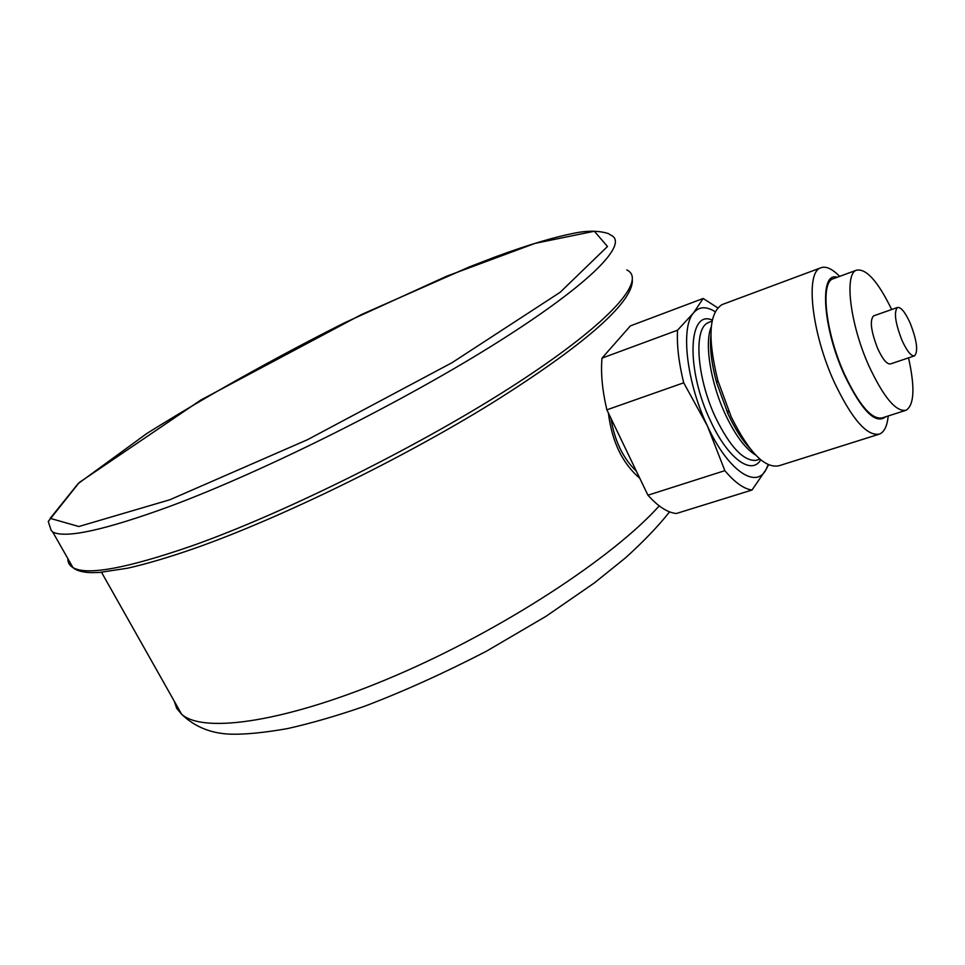 <?xml version="1.0" encoding="UTF-8"?>
<svg xmlns="http://www.w3.org/2000/svg" width="965" height="965" viewBox="0 0 965 965"><rect width="100%" height="100%" fill="white"/><g stroke="black" fill="none" stroke-linecap="round" stroke-linejoin="round"><path stroke-width="1.45" d="M910.176 323.118C905.17 312.117 900.924 306.906 897.45 307.485C893.723 311.96 895.243 322.901 901.986 340.319C907.016 351.26 911.225 356.435 914.615 355.82C918.354 351.284 916.871 340.392 910.176 323.118M717.719 307.847L703.159 298.475L630.41 325.881L602.003 358.124L677.539 330.211C676.73 345.241 678.781 362.78 683.702 382.803L606.876 409.836C602.281 390.234 600.652 372.997 602.003 358.124M676.32 513.513C667.635 512.668 658.178 506.565 647.937 495.202L724.86 470.655C734.811 482.476 743.858 488.929 752.012 490.027L676.32 513.513M768.2 464.684L766.029 469.557L752.012 490.027M768.538 464.841L766.029 469.557C755.945 489.605 727.755 470.281 707.417 425.987L683.702 382.803M724.86 470.655L707.417 425.987C686.561 382.502 680.325 327.28 693.546 312.889L703.159 298.475M677.539 330.211L693.546 312.889C699.022 306.484 706.223 306.098 715.149 311.707M759.95 459.135L755.885 460.377C743.533 461.113 730.203 447.06 715.873 418.195C697.309 379.474 693.34 330.645 707.176 323.203L709.745 321.984M878.56 434.371L779.153 465.709C764.968 468.809 748.973 452.489 731.156 416.723L717.864 380.56C707.502 338.534 708.865 313.227 721.965 304.638L723.147 304.204M888.222 415.975C887.209 425.975 884.338 432.006 879.573 434.045C867.053 436.602 851.938 419.293 834.23 382.116C811.601 332.829 805.124 272.516 820.588 267.896C825.738 265.797 832.071 268.632 839.61 276.388M885.701 416.784C875.545 424.829 861.733 410.8 844.266 374.685C822.482 327.219 819.213 271.177 837.125 277.305M905.327 410.499L882.275 417.869C871.865 419.956 859.272 405.409 844.508 374.227C825.702 333.082 820.093 282.697 832.916 278.849L833.772 278.535M908.535 357.858C915.085 387.411 914.289 404.866 906.147 410.234C896.087 412.2 883.675 397.447 868.946 365.988C850.153 324.481 844.037 273.879 856.425 270.212C866.16 268.198 877.909 281.31 891.684 309.524M914.35 355.916L890.55 363.901C887.028 364.553 882.758 359.45 877.716 348.606C870.997 331.321 869.598 320.428 873.518 315.917L873.795 315.82M606.876 409.836L647.937 495.202M608.384 412.972C611.906 441.596 622.389 463.369 639.807 478.29M67.888 558.663C67.743 562.499 69.432 565.466 72.942 567.565C86.645 575.755 126.15 568.578 191.468 546.033C286.774 512.415 426.844 442.26 519.267 381.802C612.112 321.164 646.984 279.573 626.804 269.935M169.695 506.42C264.724 471.113 405.638 400.499 499.315 341.188C593.415 281.696 629.663 242.492 610.387 234.941L608.541 233.651C600.194 230.937 590.194 230.514 578.554 232.372C556.552 236.365 528.808 244.543 495.286 256.907L469.545 266.822L361.525 314.518L200.913 399.98L79.239 482.512L48.25 521.474L51.193 530.448L52.749 532.017C65.632 538.687 104.606 530.159 169.695 506.42M169.912 499.737L307.401 439.751L452.018 362.707L560.158 292.286L607.492 246.497L594.344 231.25L535.02 243.373L446.614 276.231L344.059 323.022C272.697 359.077 206.92 395.927 146.74 433.562L78.056 483.694L50.204 518.362L78.853 526.516L169.912 499.737M760.734 459.798C751.59 475.733 727.755 458.496 710.65 421.174C685.741 369.764 688.057 308.957 712.291 320.115M755.679 455.058C745.438 448.834 735.414 435.444 725.608 414.914C710.542 383.093 704.185 342.804 711.253 326.942M749.708 448.098C742.157 440.04 735.041 428.882 728.346 414.612L716.693 382.9C711.724 364.625 709.782 349.004 710.867 336.061M659.24 505.889C613.04 557.42 503.079 629.578 395.517 675.645C287.859 721.868 203.639 734.124 181.637 714.257L176.704 708.37L174.303 701.278M632.377 280.743C631.991 303.408 583.137 345.868 492.632 402.695C402.441 458.58 280.634 518.036 195.147 548.18C169.14 557.251 146.656 563.91 127.694 568.18L99.311 572.486L91.12 572.655C82.351 572.293 76.283 570.592 72.942 567.565L52.749 532.017M707.176 323.203L708.527 322.443M712.086 321.116L708.72 322.358M727.333 412.417L727.694 413.189M727.96 413.804L728.334 414.612C735.318 429.425 742.555 440.728 750.046 448.52M717.864 380.56L716.693 382.9C711.543 363.781 709.601 347.919 710.867 335.301M726.488 410.499L729.033 412.031M820.588 267.896L721.965 304.638M856.425 270.212L832.916 278.849M897.45 307.485L873.518 315.917M636.418 471.258C623.04 458.411 614.536 440.728 610.905 418.219M101.542 572.317L181.637 714.257C194.761 726.934 211.19 733.569 230.937 734.184C245.339 734.534 264.157 732.676 287.377 728.623C311.14 723.304 336.773 715.885 364.288 706.368C402.863 691.724 443.538 673.365 486.324 651.279L546.045 616.285L594.452 582.86L625.549 557.806C643.486 541.594 658.166 526.287 669.565 511.872"/></g></svg>
